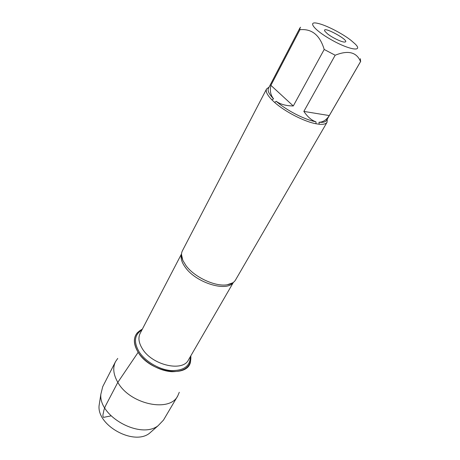 <?xml version="1.0" encoding="UTF-8"?>
<svg xmlns="http://www.w3.org/2000/svg" width="460" height="460" viewBox="0 0 460 460"><rect width="100%" height="100%" fill="white"/><g stroke="black" fill="none" stroke-linecap="round" stroke-linejoin="round"><path stroke-width="0.69" d="M266.564 88.97L182.419 250.769C181.079 253.402 181.217 256.611 182.839 260.389L186.024 265.661C194.476 277.253 215.475 286.948 227.188 284.774C231.248 284.119 234.031 282.515 235.537 279.967L327.066 122.228C326.031 123.947 323.403 124.614 319.177 124.234L316.066 123.769C304.324 121.659 285.022 111.728 274.631 102.413L271.912 99.866C267.202 95.013 265.42 91.379 266.564 88.97L269.077 87.135M327.261 119.123L327.066 122.228M330.683 39.393C348.76 49.916 363.923 52.359 355.08 43.907L350.963 40.319C342.085 33.327 325.72 24.961 317.682 23.345C306.998 20.752 314.065 30.021 330.683 39.393M300.622 27.238L299.937 27.928L299.931 29.716C311.811 28.554 319.901 35.138 324.202 49.467L335.179 55.229C348.157 50.008 356.615 52.124 360.554 61.577L360.398 58.679M360.721 61.341L326.554 120.353C325.565 121.992 323.046 122.63 318.993 122.256C323 122.199 326.439 119.968 329.291 115.569L360.554 61.577M299.931 29.716L270.894 85.359C269.681 90.654 270.578 95.145 273.573 98.831C269.048 94.179 267.329 90.701 268.421 88.395L299.937 27.928M335.179 55.229L303.847 111.412C307.746 117.064 311.776 120.52 315.94 121.791C304.681 119.726 286.223 110.227 276.241 101.321C280.37 104.328 286.051 105.875 293.29 105.961L324.202 49.467M319.177 124.234L318.993 122.256M274.631 102.413L276.241 101.321M315.94 121.791L316.066 123.769M273.573 98.831L271.912 99.866M138.155 352.314C132.083 341.475 133.475 333.764 142.324 329.176L137.448 332.609C133.13 337.766 133.365 344.333 138.155 352.314C149.971 372.387 187.634 378.557 190.538 361.796L190.82 355.839C191.555 366.195 185.299 371.484 172.04 371.709C159.597 371.111 144.681 362.56 138.155 352.314L117.823 382.358C129.91 404.346 169.803 412.729 177.744 395.91L179.296 392.265M327.457 33.798L324.846 31.194C321.137 24.644 352.13 41.682 344.615 42.061C341.832 42.262 332.172 37.622 327.457 33.798M329.291 115.569L303.847 111.412M293.29 105.961L270.894 85.359M117.743 358.426L115.495 361.692C112.573 367.695 113.355 374.589 117.823 382.358L106.317 404.328C104.679 407.405 103.701 410.28 103.391 412.948C102.729 414.972 102.758 416.449 103.471 417.381L111.055 415.88M115.495 361.692L102.712 386.699L100.843 394.289C98.618 416.518 140.49 439.541 158.067 425.747L163.478 420.106L177.744 395.91M152.588 430.548L149.333 433.4C133.636 445.688 97.1 425.603 99.067 405.766L99.728 401.488M233.191 282.526C226.855 292.186 196.391 282.94 185.501 267.588C181.677 262.418 180.349 257.928 181.522 254.121M181.539 253.868L140.162 333.339C137.988 337.772 138.742 342.936 142.416 348.835C152.214 365.246 182.769 372.215 188.462 359.898L233.392 282.377M190.354 356.632C190.204 366.148 183.77 370.8 171.062 370.576C159.171 369.65 145.302 361.497 139.121 351.831C133.475 341.97 134.406 334.69 141.898 329.992M181.505 254.616L182.839 260.389M232.783 282.808L227.188 284.774M149.333 433.4L158.067 425.747M99.067 405.766L100.843 394.289"/></g></svg>
